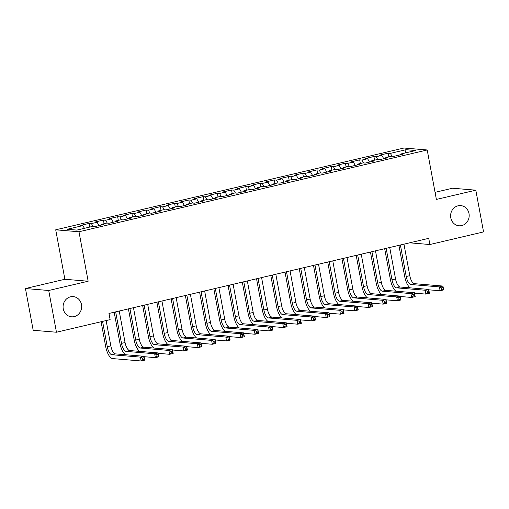 <?xml version="1.0" encoding="UTF-8"?>
<svg xmlns="http://www.w3.org/2000/svg" width="509" height="509" viewBox="0 0 509 509"><rect width="100%" height="100%" fill="white"/><g stroke="black" fill="none" stroke-linecap="round" stroke-linejoin="round"><path stroke-width="0.76" d="M81.485 304.573A10.129 9.289 -85.2 0 1 71.527 316.808A10.129 9.289 -85.2 0 1 63.262 308.855A10.129 9.289 -85.2 0 1 73.22 296.62A10.129 9.289 -85.2 0 1 81.485 304.573M469.005 213.551A10.129 9.289 -85.2 0 1 459.048 225.786A10.129 9.289 -85.2 0 1 450.783 217.833A10.129 9.289 -85.2 0 1 460.74 205.604A10.129 9.289 -85.2 0 1 469.005 213.551M25.45 288.539L48.718 290.493L88.152 281.229L64.885 279.276L25.45 288.539L33.187 330.277L56.454 332.231L110.122 319.62L108.977 313.442L428.731 238.339L429.876 244.524L483.55 231.913L475.813 190.175L452.546 188.228L435.061 192.332M64.885 279.276L55.716 229.813L403.942 148.024L427.21 149.97L78.984 231.76L55.716 229.813M405.17 152.98L406.036 149.697L390.378 153.374L388.144 153.184L379.606 155.194L381.833 155.379L376.138 156.715L373.911 156.53L365.367 158.534L367.6 158.725L361.905 160.061L359.672 159.871L351.127 161.881L353.361 162.066L347.666 163.402L345.433 163.217L336.894 165.221L339.128 165.412L333.433 166.748L331.2 166.558L322.655 168.568L324.888 168.753L319.194 170.089L316.961 169.904L308.422 171.908L310.649 172.099L304.955 173.435L302.728 173.251L294.183 175.255L296.416 175.44L290.722 176.776L288.488 176.591L279.944 178.595L282.177 178.786L276.482 180.122L274.249 179.938L265.711 181.942L267.944 182.127L262.25 183.469L260.016 183.278L251.471 185.289L253.705 185.473L248.01 186.809L245.777 186.625L237.239 188.629L239.472 188.814L233.777 190.156L231.544 189.965L222.999 191.976L225.232 192.16L219.538 193.496L217.305 193.312L208.766 195.316L210.993 195.507L205.299 196.843L203.072 196.652L194.527 198.663L196.76 198.847L191.066 200.183L188.833 199.999L180.288 202.003L182.521 202.194L176.827 203.53L174.593 203.339L166.055 205.35L168.288 205.534L162.594 206.87L160.36 206.686L151.816 208.69L154.049 208.881L148.354 210.217L146.121 210.032L137.583 212.037L139.816 212.221L134.121 213.564L131.888 213.373L123.343 215.377L125.577 215.568L119.882 216.904L117.649 216.719L109.111 218.724L111.337 218.908L105.643 220.251L103.41 220.06L94.871 222.07L97.104 222.255L91.41 223.591L89.177 223.406L80.632 225.411L82.865 225.595L84.424 228.318M406.036 149.697L415.719 150.505L400.061 154.182L399.889 154.933M82.865 225.595L67.207 229.279L76.891 230.087L92.549 226.41L94.782 226.594L103.327 224.59L101.094 224.405L106.788 223.063L109.021 223.254L117.56 221.25L115.327 221.059L121.021 219.723L123.254 219.907L131.799 217.903L129.566 217.718L135.26 216.376L137.494 216.567L146.032 214.556L143.805 214.372L149.5 213.036L151.727 213.22L160.271 211.216L158.038 211.031L163.733 209.689L165.966 209.88L174.511 207.869L172.277 207.685L177.972 206.349L180.205 206.533L188.744 204.529L186.51 204.338L192.205 203.002L194.438 203.193L202.983 201.182L200.75 200.998L206.444 199.662L208.677 199.846L217.216 197.842L214.983 197.651L220.677 196.315L222.91 196.506L231.455 194.495L229.222 194.311L234.916 192.975L237.149 193.159L245.688 191.155L243.461 190.964L249.156 189.628L251.382 189.812L259.927 187.808L257.694 187.624L263.388 186.281L265.622 186.472L274.166 184.468L271.933 184.277L277.628 182.941L279.861 183.125L288.399 181.121L286.166 180.937L291.861 179.594L294.094 179.785L302.639 177.775L300.405 177.59L306.1 176.254L308.333 176.438L316.872 174.434L314.638 174.243L320.339 172.907L322.566 173.098L331.111 171.088L328.878 170.903L334.572 169.567L336.805 169.751L345.344 167.747L343.117 167.556L348.811 166.22L351.045 166.411L359.583 164.401L357.35 164.216L363.044 162.88L365.277 163.065L373.822 161.06L371.589 160.869L377.284 159.533L379.517 159.718L388.055 157.714L385.822 157.529L391.516 156.193L393.75 156.378L402.295 154.373L400.061 154.182M91.41 223.591L93.045 226.454M97.104 222.255L99.02 225.602M105.643 220.251L107.284 223.107M111.337 218.908L113.259 222.255M101.094 224.405L100.922 225.156M119.882 216.904L121.517 219.761M125.577 215.568L127.492 218.915M115.327 221.059L115.155 221.809M134.121 213.564L135.757 216.42M139.816 212.221L141.731 215.568M129.566 217.718L129.394 218.469M148.354 210.217L149.99 213.074M154.049 208.881L155.964 212.228M143.805 214.372L143.627 215.122M162.594 206.87L164.229 209.733M168.288 205.534L170.203 208.881M158.038 211.031L157.866 211.782M176.827 203.53L178.468 206.387M182.521 202.194L184.443 205.541M172.277 207.685L172.106 208.436M191.066 200.183L192.701 203.046M196.76 198.847L198.675 202.194M186.51 204.338L186.339 205.095M205.299 196.843L206.94 199.7M210.993 195.507L212.915 198.854M200.75 200.998L200.578 201.749M219.538 193.496L221.173 196.359M225.232 192.16L227.148 195.507M214.983 197.651L214.811 198.402M233.777 190.156L235.412 193.013M239.472 188.814L241.387 192.167M229.222 194.311L229.05 195.062M248.01 186.809L249.645 189.672M253.705 185.473L255.62 188.82M243.461 190.964L243.283 191.715M262.25 183.469L263.885 186.326M267.944 182.127L269.859 185.473M257.694 187.624L257.522 188.375M276.482 180.122L278.124 182.979M282.177 178.786L284.098 182.133M271.933 184.277L271.761 185.028M290.722 176.776L292.357 179.639M296.416 175.44L298.331 178.786M286.166 180.937L285.994 181.688M304.955 173.435L306.596 176.292M310.649 172.099L312.571 175.446M300.405 177.59L300.234 178.341M319.194 170.089L320.829 172.952M324.888 168.753L326.803 172.099M314.638 174.243L314.467 175.001M333.433 166.748L335.068 169.605M339.128 165.412L341.043 168.759M328.878 170.903L328.706 171.654M347.666 163.402L349.308 166.265M353.361 162.066L355.276 165.412M343.117 167.556L342.945 168.314M361.905 160.061L363.541 162.918M367.6 158.725L369.515 162.072M357.35 164.216L357.178 164.967M376.138 156.715L377.78 159.578M381.833 155.379L383.754 158.725M371.589 160.869L371.417 161.62M390.378 153.374L392.013 156.231M385.822 157.529L385.65 158.28M48.718 290.493L56.454 332.231M427.21 149.97L436.378 199.439L475.813 190.175M88.152 281.229L78.984 231.76M409.63 242.825L429.876 244.524M388.144 153.184L388.819 156.823M373.911 156.53L374.586 160.17M359.672 159.871L360.347 163.51M345.433 163.217L346.107 166.857M331.2 166.558L331.874 170.197M316.961 169.904L317.635 173.544M302.728 173.251L303.402 176.884M288.488 176.591L289.163 180.231M274.249 179.938L274.924 183.577M260.016 183.278L260.691 186.918M245.777 186.625L246.451 190.264M231.544 189.965L232.219 193.605M217.305 193.312L217.979 196.951M203.072 196.652L203.746 200.292M188.833 199.999L189.507 203.638M174.593 203.339L175.268 206.978M160.36 206.686L161.035 210.325M146.121 210.032L146.796 213.672M131.888 213.373L132.563 217.012M117.649 216.719L118.323 220.359M103.41 220.06L104.084 223.699M89.177 223.406L89.851 227.046M410.209 287.852A11.866 4.536 76.8 0 1 404.661 276.374L398.91 245.344M403.955 244.155L409.796 275.668A7.915 3.022 -103.2 0 0 414.371 283.666L442.951 286.058L443.663 289.92L440.107 290.76L428.788 289.812M400.392 244.994L406.233 276.508A7.915 3.022 -103.2 0 0 410.814 284.499L439.394 286.891L442.951 286.058L442.913 287.534L441.494 287.871L441.78 289.417L443.199 289.08L442.913 287.534M441.78 289.417L440.107 290.76L439.394 286.891L441.494 287.871M443.199 289.08L443.663 289.92M395.977 291.193A11.866 4.536 76.8 0 1 390.428 279.721L384.677 248.685M389.716 247.501L395.557 279.015A7.915 3.022 -103.2 0 0 400.131 287.006L428.712 289.405L429.431 293.267L425.874 294.1L414.555 293.152M386.159 248.335L392 279.848A7.915 3.022 -103.2 0 0 396.575 287.846L425.155 290.238L428.712 289.405L428.68 290.881L427.255 291.218L427.541 292.758L428.966 292.427L428.68 290.881M427.541 292.758L425.874 294.1L425.155 290.238L427.255 291.218M428.966 292.427L429.431 293.267M381.737 294.539A11.866 4.536 76.8 0 1 376.189 283.061L370.437 252.031M375.483 250.848L381.324 282.355A7.915 3.022 -103.2 0 0 385.898 290.353L414.479 292.745L415.191 296.613L411.635 297.447L400.316 296.499M371.92 251.681L377.761 283.195A7.915 3.022 -103.2 0 0 382.335 291.186L410.916 293.585L414.479 292.745L414.441 294.227L413.015 294.558L413.302 296.104L414.727 295.767L414.441 294.227M413.302 296.104L411.635 297.447L410.916 293.585L413.015 294.558M414.727 295.767L415.191 296.613M367.504 297.886A11.866 4.536 76.8 0 1 361.95 286.408L356.205 255.372M361.244 254.188L367.084 285.702A7.915 3.022 -103.2 0 0 371.659 293.693L400.239 296.092L400.958 299.954L397.395 300.787L386.076 299.839M357.687 255.028L363.528 286.535A7.915 3.022 -103.2 0 0 368.102 294.533L396.683 296.925L400.239 296.092L400.208 297.568L398.782 297.905L399.069 299.451L400.494 299.114L400.208 297.568M399.069 299.451L397.395 300.787L396.683 296.925L398.782 297.905M400.494 299.114L400.958 299.954M353.265 301.226A11.866 4.536 76.8 0 1 347.717 289.748L341.965 258.718M347.004 257.535L352.845 289.048A7.915 3.022 -103.2 0 0 357.426 297.04L386.007 299.432L386.719 303.3L383.162 304.134L371.844 303.186M343.448 258.368L349.289 289.882A7.915 3.022 -103.2 0 0 353.863 297.873L382.444 300.272L386.007 299.432L385.968 300.914L384.543 301.245L384.829 302.791L386.255 302.461L385.968 300.914M384.829 302.791L383.162 304.134L382.444 300.272L384.543 301.245M386.255 302.461L386.719 303.3M339.026 304.573A11.866 4.536 76.8 0 1 333.478 293.095L327.726 262.059M332.771 260.875L338.612 292.389A7.915 3.022 -103.2 0 0 343.187 300.38L371.767 302.779L372.486 306.641L368.923 307.481L357.604 306.526M329.208 261.715L335.049 293.222A7.915 3.022 -103.2 0 0 339.63 301.22L368.211 303.612L371.767 302.779L371.729 304.255L370.31 304.592L370.597 306.138L372.015 305.801L371.729 304.255M370.597 306.138L368.923 307.481L368.211 303.612L370.31 304.592M372.015 305.801L372.486 306.641M324.793 307.913A11.866 4.536 76.8 0 1 319.245 296.435L313.493 265.405M318.532 264.222L324.373 295.735A7.915 3.022 -103.2 0 0 328.954 303.727L357.528 306.119L358.247 309.987L354.69 310.821L343.371 309.873M314.976 265.055L320.816 296.569A7.915 3.022 -103.2 0 0 325.391 304.56L353.971 306.959L357.528 306.119L357.496 307.601L356.071 307.932L356.357 309.478L357.782 309.148L357.496 307.601M356.357 309.478L354.69 310.821L353.971 306.959L356.071 307.932M357.782 309.148L358.247 309.987M310.554 311.26A11.866 4.536 76.8 0 1 305.006 299.782L299.254 268.746M304.299 267.562L310.14 299.076A7.915 3.022 -103.2 0 0 314.715 307.067L343.295 309.466L344.008 313.328L340.451 314.168L329.132 313.22M300.736 268.402L306.577 299.916A7.915 3.022 -103.2 0 0 311.158 307.907L339.732 310.299L343.295 309.466L343.257 310.942L341.838 311.279L342.124 312.825L343.543 312.488L343.257 310.942M342.124 312.825L340.451 314.168L339.732 310.299L341.838 311.279M343.543 312.488L344.008 313.328M296.321 314.6A11.866 4.536 76.8 0 1 290.773 303.122L285.021 272.092M290.06 270.909L295.901 302.422A7.915 3.022 -103.2 0 0 300.475 310.414L329.056 312.806L329.775 316.674L326.212 317.508L314.899 316.56M286.503 271.742L292.344 303.256A7.915 3.022 -103.2 0 0 296.919 311.247L325.499 313.646L329.056 312.806L329.024 314.288L327.599 314.619L327.885 316.165L329.31 315.834L329.024 314.288M327.885 316.165L326.212 317.508L325.499 313.646L327.599 314.619M329.31 315.834L329.775 316.674M282.081 317.947A11.866 4.536 76.8 0 1 276.533 306.469L270.782 275.439M275.827 274.249L281.662 305.763A7.915 3.022 -103.2 0 0 286.243 313.76L314.823 316.153L315.535 320.015L311.979 320.855L300.66 319.906M272.264 275.089L278.105 306.603A7.915 3.022 -103.2 0 0 282.68 314.594L311.26 316.986L314.823 316.153L314.785 317.629L313.359 317.966L313.646 319.512L315.071 319.175L314.785 317.629M313.646 319.512L311.979 320.855L311.26 316.986L313.359 317.966M315.071 319.175L315.535 320.015M267.849 321.287A11.866 4.536 76.8 0 1 262.294 309.816L256.542 278.779M261.588 277.596L267.429 309.109A7.915 3.022 -103.2 0 0 272.003 317.101L300.584 319.499L301.303 323.361L297.74 324.195L286.421 323.247M258.031 278.429L263.872 309.943A7.915 3.022 -103.2 0 0 268.447 317.934L297.027 320.333L300.584 319.499L300.552 320.975L299.127 321.306L299.413 322.852L300.838 322.521L300.552 320.975M299.413 322.852L297.74 324.195L297.027 320.333L299.127 321.306M300.838 322.521L301.303 323.361M253.609 324.634A11.866 4.536 76.8 0 1 248.061 313.156L242.309 282.126M247.349 280.943L253.189 312.45A7.915 3.022 -103.2 0 0 257.77 320.447L286.351 322.84L287.063 326.702L283.507 327.541L272.188 326.593M243.792 281.776L249.633 313.289A7.915 3.022 -103.2 0 0 254.207 321.281L282.788 323.673L286.351 322.84L286.312 324.316L284.887 324.653L285.174 326.199L286.599 325.862L286.312 324.316M285.174 326.199L283.507 327.541L282.788 323.673L284.887 324.653M286.599 325.862L287.063 326.702M239.37 327.974A11.866 4.536 76.8 0 1 233.822 316.503L228.07 285.466M233.116 284.283L238.956 315.796A7.915 3.022 -103.2 0 0 243.531 323.788L272.111 326.186L272.83 330.048L269.267 330.882L257.948 329.934M229.553 285.116L235.393 316.63A7.915 3.022 -103.2 0 0 239.974 324.627L268.555 327.02L272.111 326.186L272.073 327.662L270.654 328L270.941 329.546L272.36 329.208L272.073 327.662M270.941 329.546L269.267 330.882L268.555 327.02L270.654 328M272.36 329.208L272.83 330.048M225.137 331.321A11.866 4.536 76.8 0 1 219.589 319.843L213.837 288.813M218.876 287.63L224.717 319.137A7.915 3.022 -103.2 0 0 229.292 327.134L257.872 329.527L258.591 333.395L255.034 334.228L243.716 333.28M215.32 288.463L221.161 319.976A7.915 3.022 -103.2 0 0 225.735 327.968L254.315 330.366L257.872 329.527L257.84 331.009L256.415 331.34L256.701 332.886L258.127 332.555L257.84 331.009M256.701 332.886L255.034 334.228L254.315 330.366L256.415 331.34M258.127 332.555L258.591 333.395M210.898 334.668A11.866 4.536 76.8 0 1 205.35 323.19L199.598 292.153M204.643 290.97L210.484 322.483A7.915 3.022 -103.2 0 0 215.059 330.475L243.639 332.873L244.352 336.735L240.795 337.575L229.476 336.621M201.08 291.81L206.921 323.317A7.915 3.022 -103.2 0 0 211.496 331.314L240.076 333.707L243.639 332.873L243.601 334.349L242.176 334.687L242.462 336.233L243.887 335.895L243.601 334.349M242.462 336.233L240.795 337.575L240.076 333.707L242.176 334.687M243.887 335.895L244.352 336.735M196.665 338.008A11.866 4.536 76.8 0 1 191.117 326.53L185.365 295.5M190.404 294.317L196.245 325.83A7.915 3.022 -103.2 0 0 200.82 333.821L229.4 336.214L230.119 340.082L226.556 340.915L215.243 339.967M186.848 295.15L192.688 326.663A7.915 3.022 -103.2 0 0 197.263 334.655L225.843 337.053L229.4 336.214L229.368 337.696L227.943 338.027L228.229 339.573L229.654 339.242L229.368 337.696M228.229 339.573L226.556 340.915L225.843 337.053L227.943 338.027M229.654 339.242L230.119 340.082M182.426 341.354A11.866 4.536 76.8 0 1 176.877 329.877L171.126 298.84M176.165 297.657L182.006 329.17A7.915 3.022 -103.2 0 0 186.587 337.162L215.167 339.56L215.88 343.422L212.323 344.262L201.004 343.314M172.608 298.497L178.449 330.01A7.915 3.022 -103.2 0 0 183.024 338.001L211.604 340.394L215.167 339.56L215.129 341.036L213.704 341.374L213.99 342.92L215.415 342.582L215.129 341.036M213.99 342.92L212.323 344.262L211.604 340.394L213.704 341.374M215.415 342.582L215.88 343.422M168.186 344.695A11.866 4.536 76.8 0 1 162.638 333.217L156.887 302.187M161.932 301.004L167.773 332.517A7.915 3.022 -103.2 0 0 172.347 340.508L200.928 342.901L201.647 346.769L198.084 347.602L186.765 346.654M158.369 301.837L164.21 333.35A7.915 3.022 -103.2 0 0 168.791 341.342L197.371 343.74L200.928 342.901L200.89 344.383L199.471 344.714L199.757 346.26L201.182 345.929L200.89 344.383M199.757 346.26L198.084 347.602L197.371 343.74L199.471 344.714M201.182 345.929L201.647 346.769M153.953 348.041A11.866 4.536 76.8 0 1 148.405 336.564L142.654 305.534M147.693 304.344L153.533 335.857A7.915 3.022 -103.2 0 0 158.114 343.849L186.688 346.247L187.407 350.109L183.851 350.949L172.532 350.001M144.136 305.184L149.977 336.697A7.915 3.022 -103.2 0 0 154.551 344.688L183.132 347.081L186.688 346.247L186.657 347.723L185.231 348.061L185.518 349.607L186.943 349.269L186.657 347.723M185.518 349.607L183.851 350.949L183.132 347.081L185.231 348.061M186.943 349.269L187.407 350.109M139.714 351.382A11.866 4.536 76.8 0 1 134.166 339.904L128.414 308.874M133.46 307.69L139.301 339.204A7.915 3.022 -103.2 0 0 143.875 347.195L172.456 349.588L173.168 353.456L169.612 354.289L158.293 353.341M129.897 308.524L135.738 340.037A7.915 3.022 -103.2 0 0 140.319 348.029L168.893 350.427L172.456 349.588L172.417 351.07L170.999 351.401L171.285 352.947L172.704 352.616L172.417 351.07M171.285 352.947L169.612 354.289L168.893 350.427L170.999 351.401M172.704 352.616L173.168 353.456M125.481 354.728A11.866 4.536 76.8 0 1 119.933 343.251L114.181 312.221M119.221 311.031L125.061 342.544A7.915 3.022 -103.2 0 0 129.636 350.542L158.216 352.934L158.935 356.796L155.372 357.636L144.06 356.688M115.664 311.871L121.505 343.384A7.915 3.022 -103.2 0 0 126.079 351.375L154.66 353.768L158.216 352.934L158.184 354.41L156.759 354.748L157.046 356.294L158.471 355.956L158.184 354.41M157.046 356.294L155.372 357.636L154.66 353.768L156.759 354.748M158.471 355.956L158.935 356.796M102.57 321.395L107.265 346.724A7.915 3.022 -103.2 0 0 111.84 354.722L140.42 357.114L143.983 356.281L144.696 360.143L141.139 360.976L112.559 358.584A11.866 4.536 76.8 0 1 105.694 346.597L101.087 321.745M106.133 320.562L110.828 345.891A7.915 3.022 -103.2 0 0 115.403 353.882L143.983 356.281L143.945 357.757L142.52 358.094L142.806 359.634L144.232 359.303L143.945 357.757M142.806 359.634L141.139 360.976L140.42 357.114L142.52 358.094M144.232 359.303L144.696 360.143M409.796 275.668L406.233 276.508M414.371 283.666L410.814 284.499M395.557 279.015L392 279.848M400.131 287.006L396.575 287.846M381.324 282.355L377.761 283.195M385.898 290.353L382.335 291.186M367.084 285.702L363.528 286.535M371.659 293.693L368.102 294.533M352.845 289.048L349.289 289.882M357.426 297.04L353.863 297.873M338.612 292.389L335.049 293.222M343.187 300.38L339.63 301.22M324.373 295.735L320.816 296.569M328.954 303.727L325.391 304.56M310.14 299.076L306.577 299.916M314.715 307.067L311.158 307.907M295.901 302.422L292.344 303.256M300.475 310.414L296.919 311.247M281.662 305.763L278.105 306.603M286.243 313.76L282.68 314.594M267.429 309.109L263.872 309.943M272.003 317.101L268.447 317.934M253.189 312.45L249.633 313.289M257.77 320.447L254.207 321.281M238.956 315.796L235.393 316.63M243.531 323.788L239.974 324.627M224.717 319.137L221.161 319.976M229.292 327.134L225.735 327.968M210.484 322.483L206.921 323.317M215.059 330.475L211.496 331.314M196.245 325.83L192.688 326.663M200.82 333.821L197.263 334.655M182.006 329.17L178.449 330.01M186.587 337.162L183.024 338.001M167.773 332.517L164.21 333.35M172.347 340.508L168.791 341.342M153.533 335.857L149.977 336.697M158.114 343.849L154.551 344.688M139.301 339.204L135.738 340.037M143.875 347.195L140.319 348.029M125.061 342.544L121.505 343.384M129.636 350.542L126.079 351.375M110.828 345.891L107.265 346.724M115.403 353.882L111.84 354.722"/></g></svg>
